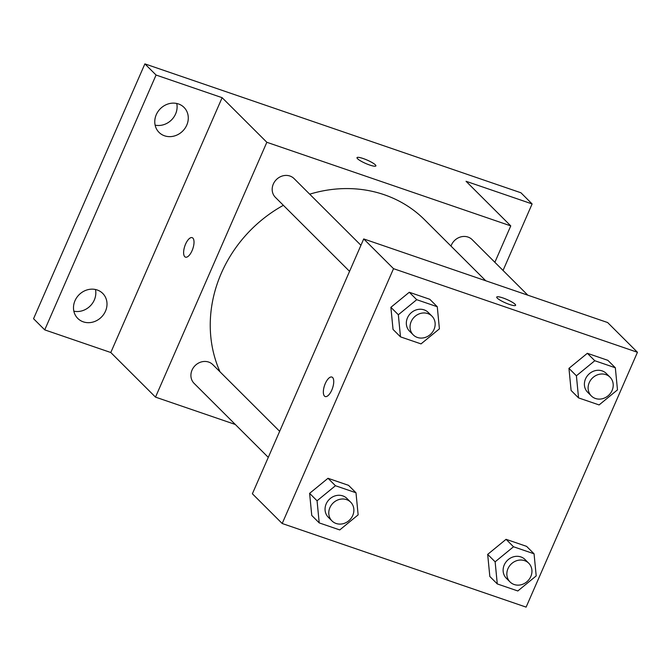<?xml version="1.0" encoding="UTF-8"?>
<svg xmlns="http://www.w3.org/2000/svg" width="671" height="671" viewBox="0 0 671 671"><rect width="100%" height="100%" fill="white"/><g stroke="black" fill="none" stroke-linecap="round" stroke-linejoin="round"><path stroke-width="1.01" d="M73.852 311.176A17.664 15.802 134.9 0 0 90.258 305.926A17.664 15.802 134.9 0 0 95.467 289.511M155.127 125.141A17.664 15.802 134.9 0 0 171.533 119.899A17.664 15.802 134.9 0 0 176.741 103.477M235.311 424.475L155.504 397.123L110.79 352.518L44.731 329.872L33.55 318.717L144.886 63.879L520.939 192.778L532.111 203.934L503.049 270.463M44.731 329.872L156.066 75.035L144.886 63.879M156.066 75.035L222.126 97.681L266.84 142.286L510.765 225.892L466.051 181.287L532.111 203.934M375.341 164.831A10.308 1.845 -156.4 0 1 375.886 165.913A10.308 1.845 -156.4 0 1 365.712 163.472A10.308 1.845 -156.4 0 1 357.006 157.66A10.308 1.845 -156.4 0 1 365.158 159.253A10.308 1.845 -156.4 0 1 375.341 164.831M97.211 289.989A17.664 15.802 -45.1 0 1 102.73 293.412A17.664 15.802 -45.1 0 1 103.753 314.288A17.664 15.802 -45.1 0 1 83.288 321.845A17.664 15.802 -45.1 0 1 77.769 318.423A17.664 15.802 -45.1 0 1 76.746 297.547A17.664 15.802 -45.1 0 1 97.211 289.989M178.486 103.963A17.664 15.802 -45.1 0 1 184.005 107.377A17.664 15.802 -45.1 0 1 185.028 128.253A17.664 15.802 -45.1 0 1 164.563 135.81A17.664 15.802 -45.1 0 1 159.044 132.397A17.664 15.802 -45.1 0 1 158.02 111.52A17.664 15.802 -45.1 0 1 178.486 103.963M110.79 352.518L222.126 97.681M485.737 280.755L424.634 219.794A129.545 115.89 134.9 0 0 309.7 194.179M283.38 205.318A129.545 115.89 134.9 0 0 220.021 371.826M155.504 397.123L266.84 142.286M510.765 225.892L494.863 262.294M279.664 431.327L212.816 364.638A13.235 11.843 134.9 0 0 195.076 365.645A13.235 11.843 134.9 0 0 194.112 383.376L268.283 457.37M527.834 295.19L472.158 239.639A13.235 11.843 134.9 0 0 450.987 246.089M360.939 245.292L294.091 178.603A13.235 11.843 134.9 0 0 276.36 179.61A13.235 11.843 134.9 0 0 275.387 197.349L349.557 271.344M185.481 257.152A10.308 4.219 108.9 0 1 185.565 244.152A10.308 4.219 108.9 0 1 192.158 237.651A10.308 4.219 108.9 0 1 192.812 248.765A10.308 4.219 108.9 0 1 185.473 257.144A10.308 4.219 108.9 0 1 185.557 244.143A10.308 4.219 108.9 0 1 192.158 237.651M356.997 157.668A10.308 1.845 -156.4 0 1 365.167 159.27A10.308 1.845 -156.4 0 1 375.332 164.84A10.308 1.845 -156.4 0 1 375.886 165.913M363.716 238.935L607.641 322.541L637.45 352.283L526.114 607.121L282.189 523.506L393.525 268.668L363.716 238.935L252.38 493.772L282.189 523.506M393.525 268.668L637.45 352.283M515.068 304.231A10.308 1.845 -156.4 0 1 515.613 305.305A10.308 1.845 -156.4 0 1 505.431 302.873A10.308 1.845 -156.4 0 1 496.733 297.06A10.308 1.845 -156.4 0 1 504.877 298.654A10.308 1.845 -156.4 0 1 515.068 304.231M319.211 522.894L311.763 515.454L309.608 493.353L328.002 478.289L348.534 485.334L328.002 478.289L309.608 493.353L317.064 500.784L335.45 485.729L355.991 492.766L358.138 514.867L339.752 529.931L319.211 522.894L317.064 500.784M578.553 397.895L571.105 390.463L568.949 368.354L587.343 353.298L607.876 360.335L587.343 353.298L568.949 368.354L576.406 375.794L594.791 360.73L615.332 367.767L617.479 389.868L599.094 404.932L578.553 397.895L576.406 375.794M400.486 336.859L393.038 329.427L390.883 307.326L409.276 292.262L429.809 299.3L409.276 292.262L390.883 307.326L398.339 314.758L416.725 299.694L437.266 306.731L439.413 328.84L421.027 343.896L400.486 336.859L398.339 314.758M497.278 583.929L489.83 576.49L487.674 554.389L506.06 539.325L526.601 546.37L506.06 539.325L487.674 554.389L495.131 561.82L513.516 546.764L534.057 553.801L536.204 575.903L517.819 590.966L497.278 583.929L495.131 561.82M325.284 383.544A10.308 4.219 108.9 0 1 331.885 377.052A10.308 4.219 108.9 0 1 332.531 388.165A10.308 4.219 108.9 0 1 325.2 396.544A10.308 4.219 108.9 0 1 325.284 383.544M325.2 396.544A10.308 4.219 108.9 0 1 325.292 383.544A10.308 4.219 108.9 0 1 331.885 377.052M496.725 297.06A10.308 1.845 -156.4 0 1 504.886 298.67A10.308 1.845 -156.4 0 1 515.06 304.24A10.308 1.845 -156.4 0 1 515.613 305.313M528.74 563.212L525.016 559.488A13.235 11.843 134.9 0 0 507.284 560.503A13.235 11.843 134.9 0 0 506.32 578.234L510.044 581.95A13.235 11.843 134.9 0 0 530.82 576.498A13.235 11.843 134.9 0 0 528.74 563.212A13.235 11.843 134.9 0 0 511.008 564.219A13.235 11.843 134.9 0 0 510.044 581.95M513.516 546.764L506.06 539.325M534.057 553.801L526.601 546.37M489.83 576.49L487.674 554.389M350.673 502.176L346.949 498.461A13.235 11.843 134.9 0 0 329.218 499.467A13.235 11.843 134.9 0 0 328.253 517.198L331.977 520.914A13.235 11.843 134.9 0 0 352.753 515.462A13.235 11.843 134.9 0 0 350.673 502.176A13.235 11.843 134.9 0 0 332.942 503.183A13.235 11.843 134.9 0 0 331.977 520.914M335.45 485.729L328.002 478.289M355.991 492.766L348.534 485.334M311.763 515.454L309.608 493.353M610.014 377.177L606.29 373.462A13.235 11.843 134.9 0 0 588.559 374.468A13.235 11.843 134.9 0 0 587.595 392.2L591.319 395.924A13.235 11.843 134.9 0 0 612.095 390.463A13.235 11.843 134.9 0 0 610.014 377.177A13.235 11.843 134.9 0 0 592.283 378.184A13.235 11.843 134.9 0 0 591.319 395.924M594.791 360.73L587.343 353.298M615.332 367.767L607.876 360.335M571.105 390.463L568.949 368.354M431.948 316.142L428.224 312.426A13.235 11.843 134.9 0 0 410.493 313.432A13.235 11.843 134.9 0 0 409.528 331.164L413.252 334.888A13.235 11.843 134.9 0 0 434.028 329.427A13.235 11.843 134.9 0 0 431.948 316.142A13.235 11.843 134.9 0 0 414.217 317.148A13.235 11.843 134.9 0 0 413.252 334.888M416.725 299.694L409.276 292.262M437.266 306.731L429.809 299.3M393.038 329.427L390.883 307.326"/></g></svg>
